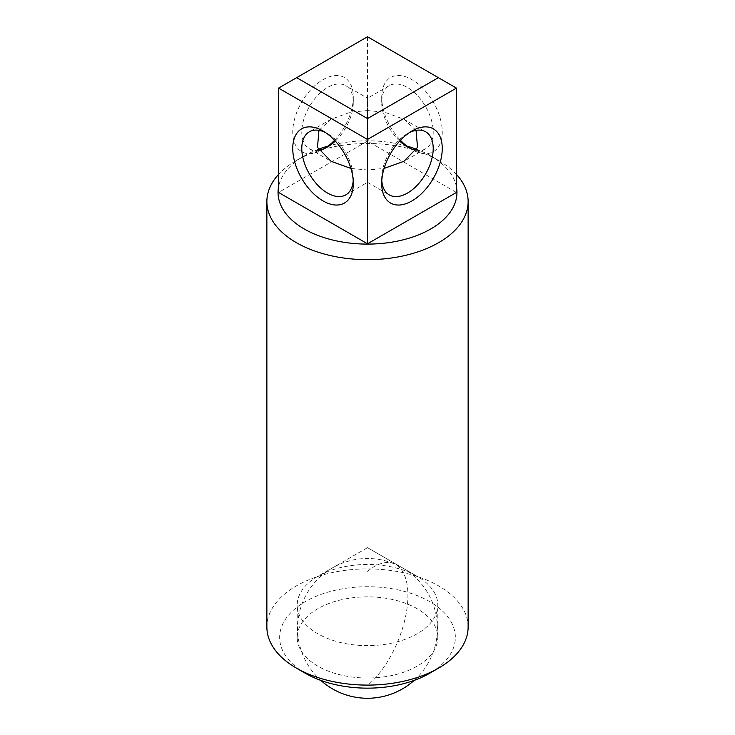<?xml version="1.0" encoding="UTF-8"?>
<svg xmlns="http://www.w3.org/2000/svg" width="735" height="735" viewBox="0 0 735 735"><rect width="100%" height="100%" fill="white"/><g stroke="black" fill="none" stroke-linecap="round" stroke-linejoin="round"><path stroke-width="0.55" stroke-dasharray="3.67 2.76" d="M409.625 132.456A36.419 21.03 120 0 0 407.456 133.605L411.967 130.995L407.456 133.605A36.419 21.03 120 0 0 381.695 178.21A36.419 21.03 120 0 0 381.787 180.663M353.213 180.663A36.419 21.03 -120 0 0 353.305 178.21A36.419 21.03 -120 0 0 327.544 133.605L323.033 130.995L327.544 133.605A36.419 21.03 -120 0 0 325.375 132.456M334.544 140.275A42.814 24.714 120 0 0 353.305 97.121A42.814 24.714 120 0 0 323.023 79.646A42.814 24.714 120 0 0 292.75 132.079A42.814 24.714 120 0 0 323.023 149.554L327.544 146.945L323.023 149.554A42.814 24.714 120 0 0 323.033 149.554A42.814 24.714 120 0 0 325.375 148.093M318.944 150.206A36.419 21.03 -60 0 1 309.334 148.755A36.419 21.03 -60 0 1 303.748 119.566A36.419 21.03 -60 0 1 327.544 87.465A36.419 21.03 -60 0 1 345.753 85.664A36.419 21.03 -60 0 1 353.305 102.34A36.419 21.03 -60 0 1 335.307 141.083M409.625 148.093A42.814 24.714 -120 0 0 411.967 149.554A42.814 24.714 -120 0 0 442.25 132.079A42.814 24.714 -120 0 0 411.977 79.646A42.814 24.714 -120 0 0 381.695 97.121A42.814 24.714 -120 0 0 400.456 140.275M411.967 149.554A42.814 24.714 -120 0 0 411.977 149.554L407.456 146.945L411.967 149.554M399.693 141.083A36.419 21.03 60 0 1 381.695 102.34A36.419 21.03 60 0 1 389.247 85.664A36.419 21.03 60 0 1 407.456 87.465A36.419 21.03 60 0 1 431.252 119.566A36.419 21.03 60 0 1 425.666 148.755A36.419 21.03 60 0 1 416.056 150.206M305.383 673.297A87.851 50.715 180 0 1 305.383 601.57A87.851 50.715 180 0 1 429.617 601.57A87.851 50.715 180 0 1 429.617 673.297M468.131 627.001A100.631 58.102 0 0 0 438.657 585.914A100.631 58.102 0 0 0 328.995 573.328A100.631 58.102 0 0 0 266.869 627.001M416.056 130.343L403.919 119.245L384.671 112.234L367.5 110.535L367.5 98.214L345.753 85.664M318.944 130.343L331.081 119.245L350.329 112.234L367.5 110.535C367.5 100.64 367.5 88.935 367.5 110.535L367.5 170.015L384.093 168.434M456.444 186.92A89.459 51.652 0 0 0 430.756 155.93L438.657 160.487A100.631 58.102 0 0 0 296.343 160.487A100.631 58.102 0 0 0 278.556 174.397M456.444 174.397A100.631 58.102 0 0 0 438.657 160.487L430.756 155.93A89.459 51.652 0 0 0 416.598 149.269M367.5 547.667L417.204 576.359A70.294 40.581 0 0 0 317.796 576.359A70.294 40.581 0 0 0 297.206 605.061A70.294 40.581 0 0 0 317.796 633.754A70.294 40.581 0 0 0 394.401 642.546A70.294 40.581 0 0 0 437.794 605.061A70.294 40.581 0 0 0 417.204 576.359L367.5 547.667L317.796 576.359M417.204 608.736A70.294 40.581 0 0 0 340.599 599.944A70.294 40.581 0 0 0 297.206 637.438A70.294 40.581 0 0 0 317.796 666.13A70.294 40.581 0 0 0 394.401 674.923A70.294 40.581 0 0 0 437.794 637.438A70.294 40.581 0 0 0 417.204 608.736M367.5 110.535L367.5 170.015C367.5 191.624 367.5 179.91 367.5 170.015L350.907 168.434M345.753 194.885L367.5 182.335L367.5 170.015M406.795 146.054A89.459 51.652 0 0 0 328.205 146.054M318.402 149.269A89.459 51.652 0 0 0 304.244 155.93A89.459 51.652 0 0 0 278.556 186.92M456.444 192.451L367.5 141.102L278.556 192.451M278.556 88.099L367.5 36.75L367.5 141.102M367.5 36.75L456.444 88.099M367.5 571.306A69.889 33.011 -67.7 0 1 393.978 563.69A69.889 33.011 -67.7 0 1 407.925 595.451A69.889 33.011 -67.7 0 1 367.5 685.433M353.305 102.34L353.305 97.121M381.695 102.34L381.695 97.121M403.919 119.245L425.666 131.804M389.247 85.664L367.5 98.214M297.206 637.438L297.206 605.061M331.081 119.245L309.334 131.804M437.794 637.438L437.794 605.061M304.244 155.93L296.343 160.487M425.666 148.755L403.919 161.305M367.5 182.335L389.247 194.885M309.334 148.755L331.081 161.305M353.305 178.21L353.305 183.428M381.695 178.21L381.695 183.428M414.154 680.408A69.889 69.889 0 0 0 393.978 563.69A69.889 69.889 0 0 0 320.846 680.408"/><path stroke-width="1.1" d="M411.967 130.995L411.977 130.995A42.814 24.714 -60 0 1 442.25 148.47A42.814 24.714 -60 0 1 411.977 200.912A42.814 24.714 -60 0 1 381.695 183.428A42.814 24.714 -60 0 1 411.967 130.995A42.814 24.714 -60 0 1 411.977 130.995M381.787 180.663A36.419 21.03 120 0 0 389.247 194.885A36.419 21.03 120 0 0 407.456 193.084A36.419 21.03 120 0 0 431.252 160.983A36.419 21.03 120 0 0 425.666 131.804A36.419 21.03 120 0 0 409.625 132.456M323.023 200.912A42.814 24.714 60 0 1 292.75 148.47A42.814 24.714 60 0 1 323.023 130.995L323.023 130.995A42.814 24.714 60 0 1 323.033 130.995A42.814 24.714 60 0 1 353.305 183.428A42.814 24.714 60 0 1 323.023 200.912M325.375 132.456A36.419 21.03 -120 0 0 309.334 131.804A36.419 21.03 -120 0 0 303.748 160.983A36.419 21.03 -120 0 0 327.544 193.084A36.419 21.03 -120 0 0 345.753 194.885A36.419 21.03 -120 0 0 353.213 180.663M325.375 148.093A42.814 24.714 120 0 0 334.544 140.275M335.307 141.083A36.419 21.03 -60 0 1 327.544 146.945L327.544 146.945A36.419 21.03 -60 0 1 318.944 150.206M400.456 140.275A42.814 24.714 -120 0 0 409.625 148.093M416.056 150.206A36.419 21.03 60 0 1 407.456 146.945L407.456 146.945A36.419 21.03 60 0 1 399.693 141.083M438.657 668.078L429.617 673.297A87.851 50.715 180 0 1 305.383 673.297L296.343 668.078A100.631 58.102 0 0 0 438.657 668.078A100.631 58.102 0 0 0 468.131 627.001L468.131 201.574A100.631 58.102 0 0 0 456.444 174.397M384.093 168.434L403.919 161.305L417.517 147.377L416.056 130.343M278.556 186.92A89.459 51.652 0 0 0 304.244 228.971A89.459 51.652 0 0 0 406.115 239.04A89.459 51.652 0 0 0 456.444 186.92M278.556 174.397A100.631 58.102 0 0 0 266.869 201.574A100.631 58.102 0 0 0 296.343 242.651A100.631 58.102 0 0 0 406.005 255.247A100.631 58.102 0 0 0 468.131 201.574M350.907 168.434L331.081 161.305L317.483 147.377L318.944 130.343M416.598 149.269A89.459 51.652 0 0 0 406.795 146.054M328.205 146.054A89.459 51.652 0 0 0 318.402 149.269M367.5 118.583L438.372 77.671L367.5 36.75L296.628 77.671L367.5 118.583L367.5 139.457L278.556 88.099L278.556 192.451L367.5 243.799L456.444 192.451L456.444 88.099L367.5 139.457L367.5 243.799M305.383 673.297L296.343 668.078A100.631 58.102 0 0 1 266.869 627.001L266.869 201.574M438.372 77.671L456.444 88.099M278.556 88.099L296.628 77.671M320.846 680.408A69.889 69.889 0 0 0 414.154 680.408"/></g></svg>
